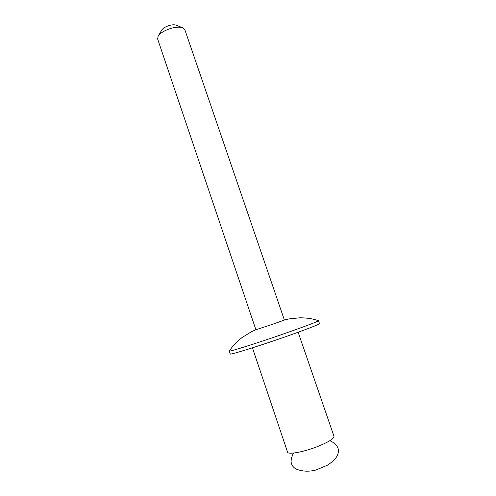 <?xml version="1.0" encoding="UTF-8"?>
<svg xmlns="http://www.w3.org/2000/svg" width="496" height="496" viewBox="0 0 496 496"><rect width="100%" height="100%" fill="white"/><g stroke="black" fill="none" stroke-linecap="round" stroke-linejoin="round"><path stroke-width="0.74" d="M158.119 36.227L161.677 30.157C163.159 28.036 165.949 26.412 170.047 25.284C172.682 24.67 174.753 24.645 176.254 25.197L182.776 27.832C180.271 26.902 176.781 26.958 172.304 28.005C165.323 29.934 160.599 32.674 158.119 36.227L157.629 38.979L255.905 329.753L273.24 324.049L284.394 320.05L184.847 29.717L182.776 27.832M255.899 329.728L251.602 331.626L241.881 337.652C233.337 344.77 232.55 346.667 229.295 350.976L229.276 351.038C228.365 352.172 256.699 343.294 284.189 333.709C306.106 326.027 317.539 321.681 318.475 320.67L318.426 320.633C313.218 319.207 311.438 318.178 300.328 317.756L288.945 318.909L284.388 320.032M229.276 351.038L230.256 353.977C229.381 355.229 257.765 346.444 285.256 336.827C307.179 329.115 318.593 324.706 319.498 323.603L318.475 320.67M252.445 347.814L287.556 452.129C287.903 454.869 303.298 452.135 317.186 446.685C328.42 442.153 334.019 438.7 333.988 436.325L298.152 332.252M329.84 440.696C340.541 445.551 339.214 452.6 336.474 457.033C334.881 459.426 331.936 462.123 327.658 465.13L315.816 470.053C308.828 471.863 302.169 471.504 295.845 468.968C291.406 465.942 289.025 461.993 293.508 453.065"/></g></svg>
